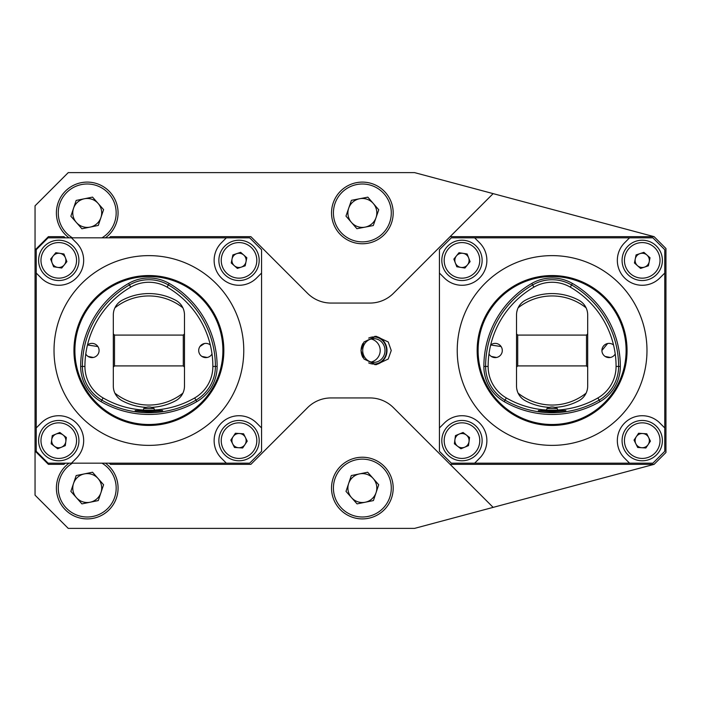 <?xml version="1.0" encoding="UTF-8"?>
<svg xmlns="http://www.w3.org/2000/svg" width="701" height="701" viewBox="0 0 701 701"><rect width="100%" height="100%" fill="white"/><g stroke="black" fill="none" stroke-linecap="round" stroke-linejoin="round"><path stroke-width="1.05" d="M360.962 350.5L363.985 341.965L376.104 336.27L388.223 341.965L391.246 350.5L388.223 359.035L376.104 364.73L363.985 359.035L360.962 350.5M586.089 307.827A54.555 54.555 0 0 0 518.118 307.827M182.882 307.827A54.555 54.555 0 0 0 114.911 307.827M65.263 463.159A33.201 33.201 0 0 0 63.993 464.342L48.395 464.342L35.05 451.006L35.05 205.822L68.251 172.612L414.536 172.612L654.094 236.658L665.95 248.513L665.95 452.487L654.094 464.342L450.112 464.342L393.427 407.658A33.201 33.201 0 0 0 369.953 397.94L331.047 397.94A33.201 33.201 0 0 0 307.573 407.658L250.888 464.342L110.469 464.342A33.201 33.201 0 0 0 109.19 463.159M35.05 451.006L35.05 495.178L68.251 528.388L414.536 528.388L654.094 464.342M109.19 237.841A33.201 33.201 0 0 0 110.469 236.658L250.888 236.658L307.573 293.342A33.201 33.201 0 0 0 331.047 303.06L369.953 303.06A33.201 33.201 0 0 0 393.427 293.342L450.112 236.658L654.094 236.658M65.263 237.841A33.201 33.201 0 0 1 63.993 236.658L48.395 236.658L35.05 249.994M450.112 236.658L493.145 193.625M114.911 393.173A54.555 54.555 0 0 0 182.882 393.173M518.118 393.173A54.555 54.555 0 0 0 586.089 393.173M450.112 464.342L493.145 507.375M198.707 350.5A7.115 7.115 0 0 0 212.017 353.987A7.115 7.115 0 0 1 198.707 350.5A7.115 7.115 0 0 1 210.326 344.988A7.115 7.115 0 0 0 198.707 350.5M201.862 356.415L207.207 357.484M97.886 346.548L87.467 344.988A7.115 7.115 0 0 1 99.086 350.5A7.115 7.115 0 0 1 85.776 353.987A7.115 7.115 0 0 0 99.086 350.5L98.955 349.107M88.019 356.415L93.356 357.484M151.626 407.36A56.921 56.921 0 0 0 175.688 400.727A16.605 16.605 0 0 0 184.477 386.076L184.477 314.924C182.672 305.47 182.672 305.47 184.477 314.924A16.605 16.605 0 0 0 175.688 300.273A56.921 56.921 0 0 0 122.105 300.273A16.605 16.605 0 0 0 113.317 314.924C115.122 305.47 115.122 305.47 113.317 314.924C115.122 305.47 115.122 305.47 113.317 314.924L113.317 386.076A16.605 16.605 0 0 0 122.105 400.727A56.921 56.921 0 0 0 146.167 407.36M204.429 343.525L199.908 346.539M99.086 350.5A7.115 7.115 0 0 0 87.467 344.988M184.477 386.076C182.672 395.53 182.672 395.53 184.477 386.076C182.672 395.53 182.672 395.53 184.477 386.076M113.317 386.076C115.122 395.53 115.122 395.53 113.317 386.076M113.317 333.895L114.508 335.087L114.508 365.913L183.285 365.913L184.477 367.105M114.508 335.087L183.285 335.087L183.285 365.913M167.083 287.13A36.373 36.373 0 0 0 130.71 287.13L130.71 287.13A91.568 91.568 0 0 0 84.926 366.43L84.926 366.43A91.568 91.568 0 0 1 130.71 287.13A36.382 36.382 0 0 1 167.083 287.13A91.568 91.568 0 0 1 212.867 366.43A36.373 36.373 0 0 1 194.685 397.94A91.568 91.568 0 0 1 154.448 410.032A91.568 91.568 0 0 0 194.685 397.94L194.685 397.94A36.382 36.382 0 0 0 212.867 366.43L212.867 366.43A91.568 91.568 0 0 0 167.083 287.13L168.354 284.939A94.1 94.1 0 0 1 215.4 366.43A38.905 38.905 0 0 1 195.947 400.131A94.1 94.1 0 0 1 101.847 400.131A38.905 38.905 0 0 1 82.394 366.43A94.1 94.1 0 0 1 129.44 284.939L130.71 287.13M143.346 410.032A91.568 91.568 0 0 1 103.108 397.94A36.373 36.373 0 0 1 84.926 366.43A36.382 36.382 0 0 0 103.108 397.94L103.108 397.94A91.568 91.568 0 0 0 143.346 410.041M41.157 423.018A24.903 24.903 0 0 1 83.673 440.631A24.903 24.903 0 0 1 76.374 458.235L71.458 463.159L226.335 463.159L221.42 458.235A24.903 24.903 0 0 1 221.42 423.018A24.903 24.903 0 0 1 256.636 423.018L261.561 427.943L261.561 273.057L256.636 277.982A24.903 24.903 0 0 1 221.42 277.982A24.903 24.903 0 0 1 221.42 242.765L226.335 237.841L71.458 237.841L76.374 242.765A24.903 24.903 0 0 1 68.295 283.379A24.903 24.903 0 0 1 41.157 277.982L36.233 273.057L36.233 427.943L41.157 423.018M148.892 411.145C167.259 410.19 167.259 410.427 148.892 411.846C130.535 410.427 130.535 410.19 148.892 411.145C167.259 410.19 167.259 410.427 148.892 411.846C130.535 410.427 130.535 410.19 148.892 411.145M143.302 410.216L154.492 410.216M223.847 350.5A74.946 74.946 0 0 1 148.892 425.446A74.946 74.946 0 0 1 73.947 350.5A74.946 74.946 0 0 1 148.892 275.554A74.946 74.946 0 0 1 223.847 350.5M54.021 350.5A94.872 94.872 0 0 1 148.892 255.628A94.872 94.872 0 0 1 243.773 350.5A94.872 94.872 0 0 1 148.892 445.372A94.872 94.872 0 0 1 54.021 350.5M36.233 427.943L36.233 451.304L48.097 463.159L71.458 463.159M261.561 273.057L261.561 249.696L249.696 237.841L226.335 237.841M169.213 283.441A95.827 95.827 0 0 1 217.126 366.43A40.632 40.632 0 0 1 196.815 401.62A95.827 95.827 0 0 1 100.979 401.62A40.632 40.632 0 0 1 80.668 366.43A95.827 95.827 0 0 1 128.581 283.441L129.44 284.939A38.905 38.905 0 0 1 168.354 284.939L169.213 283.441A40.632 40.632 0 0 0 128.581 283.441M71.458 237.841L48.097 237.841L36.233 249.696L36.233 273.057M226.335 463.159L249.696 463.159L261.561 451.304L261.561 427.943M59.865 253.341A7.115 7.115 0 0 0 52.128 262.936A7.115 7.115 0 0 0 64.308 264.838A7.115 7.115 0 0 0 59.865 253.341M74.464 273.022A20.163 20.163 0 0 1 46.117 276.071A20.163 20.163 0 0 1 43.076 247.716A20.163 20.163 0 0 1 71.423 244.675A20.163 20.163 0 0 1 74.464 273.022M53.609 266.766L50.647 259.107L55.808 252.71L63.922 253.972L66.884 261.639L61.732 268.036L53.609 266.766M63.108 434.988A7.115 7.115 0 0 0 51.716 439.693A7.115 7.115 0 0 0 61.486 447.203A7.115 7.115 0 0 0 63.108 434.988M66.464 459.26A20.163 20.163 0 0 1 40.132 448.325A20.163 20.163 0 0 1 51.068 421.993A20.163 20.163 0 0 1 77.399 432.929A20.163 20.163 0 0 1 66.464 459.26M51.173 443.768L52.251 435.619L59.848 432.482L66.358 437.494L65.281 445.634L57.692 448.771L51.173 443.768M244.947 444.574A7.115 7.115 0 0 0 239.488 433.525A7.115 7.115 0 0 0 232.644 443.777A7.115 7.115 0 0 0 244.947 444.574M220.955 449.56A20.163 20.163 0 0 1 230.094 422.554A20.163 20.163 0 0 1 257.101 431.693A20.163 20.163 0 0 1 247.961 458.699A20.163 20.163 0 0 1 220.955 449.56M235.387 433.262L243.58 433.796L247.225 441.157L242.669 447.992L234.467 447.466L230.822 440.097L235.387 433.262M245.998 261.797A7.115 7.115 0 0 0 236.772 253.622A7.115 7.115 0 0 0 234.309 265.697A7.115 7.115 0 0 0 245.998 261.797M225.661 275.467A20.163 20.163 0 0 1 223.934 247.006A20.163 20.163 0 0 1 252.395 245.28A20.163 20.163 0 0 1 254.112 273.74A20.163 20.163 0 0 1 225.661 275.467M232.872 254.927L240.671 252.325L246.822 257.766L245.175 265.819L237.385 268.422L231.234 262.971L232.872 254.927M143.758 408.499L154.036 408.499A9.306 9.306 0 0 0 143.758 408.499L143.276 410.313M368.673 338.101A13.564 12.749 -90 0 1 369.278 337.829A13.564 12.749 -90 0 1 385.752 345.637A13.564 12.749 -90 0 1 378.409 363.171A13.564 12.749 -90 0 1 368.673 362.899M363.03 357.685A13.564 12.749 -90 0 1 363.03 343.315M374.781 336.322A14.23 13.372 -90 0 1 386.864 348.52A14.23 13.372 -90 0 1 378.409 363.784A14.23 13.372 -90 0 1 374.781 364.678M369.856 339.424A11.856 11.146 -90 0 1 373.843 338.644A11.856 11.146 -90 0 1 384.805 348.336A11.856 11.146 -90 0 1 377.839 361.576A11.856 11.146 -90 0 1 373.843 362.356A11.856 11.146 -90 0 1 362.89 352.664A11.856 11.146 -90 0 1 369.856 339.424M601.914 350.5A7.115 7.115 0 0 0 615.224 353.987A7.115 7.115 0 0 1 601.914 350.5A7.115 7.115 0 0 1 613.533 344.988A7.115 7.115 0 0 0 601.914 350.5L607.636 343.525M605.068 356.415L610.413 357.484M501.092 346.548L490.674 344.988A7.115 7.115 0 0 1 502.293 350.5A7.115 7.115 0 0 1 488.983 353.987A7.115 7.115 0 0 0 502.293 350.5L502.161 349.107M491.226 356.415L496.562 357.484M554.833 407.36A56.921 56.921 0 0 0 578.895 400.727A16.605 16.605 0 0 0 587.683 386.076L587.683 314.924C585.878 305.47 585.878 305.47 587.683 314.924A16.605 16.605 0 0 0 578.895 300.273A56.921 56.921 0 0 0 525.312 300.273A16.605 16.605 0 0 0 516.523 314.924L516.523 386.076A16.605 16.605 0 0 0 525.312 400.727A56.921 56.921 0 0 0 549.374 407.36M516.812 311.857L517.391 309.623L516.812 311.849M502.293 350.5A7.115 7.115 0 0 0 490.674 344.988M587.683 386.076C585.878 395.53 585.878 395.53 587.683 386.076C585.878 395.53 585.878 395.53 587.683 386.076M517.399 391.386L516.812 389.151M516.523 333.895L517.715 335.087L517.715 365.913L586.492 365.913L587.683 367.105M517.715 335.087L586.492 335.087L586.492 365.913M570.29 287.13A36.373 36.373 0 0 0 533.917 287.13L533.917 287.13A91.568 91.568 0 0 0 488.133 366.43L488.133 366.43A91.568 91.568 0 0 1 533.917 287.13A36.382 36.382 0 0 1 570.29 287.13A91.568 91.568 0 0 1 616.074 366.43A36.373 36.373 0 0 1 597.892 397.94A91.568 91.568 0 0 1 557.654 410.032A91.568 91.568 0 0 0 597.892 397.94L597.892 397.94A36.382 36.382 0 0 0 616.074 366.43L616.074 366.43A91.568 91.568 0 0 0 570.29 287.13L571.56 284.939A94.1 94.1 0 0 1 618.606 366.43A38.905 38.905 0 0 1 599.153 400.131A94.1 94.1 0 0 1 505.053 400.131A38.905 38.905 0 0 1 485.6 366.43A94.1 94.1 0 0 1 532.646 284.939L533.917 287.13M546.552 410.032A91.568 91.568 0 0 1 506.315 397.94A36.373 36.373 0 0 1 488.133 366.43A36.382 36.382 0 0 0 506.315 397.94L506.315 397.94A91.568 91.568 0 0 0 546.552 410.041M444.364 423.018A24.903 24.903 0 0 1 486.88 440.631A24.903 24.903 0 0 1 479.58 458.235L474.665 463.159L629.542 463.159L624.626 458.235A24.903 24.903 0 0 1 624.626 423.018A24.903 24.903 0 0 1 659.843 423.018L664.767 427.943L664.767 273.057L659.843 277.982A24.903 24.903 0 0 1 624.626 277.982A24.903 24.903 0 0 1 624.626 242.765L629.542 237.841L474.665 237.841L479.58 242.765A24.903 24.903 0 0 1 471.501 283.379A24.903 24.903 0 0 1 444.364 277.982L439.439 273.057L439.439 427.943L444.364 423.018M552.108 411.145C570.465 410.19 570.465 410.427 552.108 411.846C533.741 410.427 533.741 410.19 552.108 411.145C570.465 410.19 570.465 410.427 552.108 411.846C533.741 410.427 533.741 410.19 552.108 411.145M546.508 410.216L557.698 410.216M627.053 350.5A74.946 74.946 0 0 1 552.108 425.446A74.946 74.946 0 0 1 477.153 350.5A74.946 74.946 0 0 1 552.108 275.554A74.946 74.946 0 0 1 627.053 350.5M457.227 350.5A94.872 94.872 0 0 1 552.108 255.628A94.872 94.872 0 0 1 646.979 350.5A94.872 94.872 0 0 1 552.108 445.372A94.872 94.872 0 0 1 457.227 350.5M439.439 427.943L439.439 451.304L451.304 463.159L474.665 463.159M664.767 273.057L664.767 249.696L652.903 237.841L629.542 237.841M572.419 283.441A95.827 95.827 0 0 1 620.332 366.43A40.632 40.632 0 0 1 600.021 401.62A95.827 95.827 0 0 1 504.185 401.62A40.632 40.632 0 0 1 483.874 366.43A95.827 95.827 0 0 1 531.787 283.441L532.646 284.939A38.905 38.905 0 0 1 571.56 284.939L572.419 283.441A40.632 40.632 0 0 0 531.787 283.441M474.665 237.841L451.304 237.841L439.439 249.696L439.439 273.057M629.542 463.159L652.903 463.159L664.767 451.304L664.767 427.943M463.072 253.341A7.115 7.115 0 0 0 455.335 262.936A7.115 7.115 0 0 0 467.514 264.838A7.115 7.115 0 0 0 463.072 253.341M477.67 273.022A20.163 20.163 0 0 1 449.323 276.071A20.163 20.163 0 0 1 446.283 247.716A20.163 20.163 0 0 1 474.63 244.675A20.163 20.163 0 0 1 477.67 273.022M456.815 266.766L453.854 259.107L459.015 252.71L467.129 253.972L470.091 261.639L464.938 268.036L456.815 266.766M466.314 434.988A7.115 7.115 0 0 0 454.923 439.693A7.115 7.115 0 0 0 464.693 447.203A7.115 7.115 0 0 0 466.314 434.988M469.67 459.26A20.163 20.163 0 0 1 443.339 448.325A20.163 20.163 0 0 1 454.274 421.993A20.163 20.163 0 0 1 480.606 432.929A20.163 20.163 0 0 1 469.67 459.26M454.379 443.768L455.457 435.619L463.054 432.482L469.565 437.494L468.487 445.634L460.899 448.771L454.379 443.768M648.153 444.574A7.115 7.115 0 0 0 642.694 433.525A7.115 7.115 0 0 0 635.851 443.777A7.115 7.115 0 0 0 648.153 444.574M624.162 449.56A20.163 20.163 0 0 1 633.301 422.554A20.163 20.163 0 0 1 660.307 431.693A20.163 20.163 0 0 1 651.168 458.699A20.163 20.163 0 0 1 624.162 449.56A20.163 20.163 0 0 0 651.168 458.699A20.163 20.163 0 0 0 660.307 431.693M638.593 433.262L646.795 433.796L650.432 441.157L645.875 447.992L637.673 447.466L634.037 440.097L638.593 433.262M649.205 261.797A7.115 7.115 0 0 0 639.978 253.622A7.115 7.115 0 0 0 637.516 265.697A7.115 7.115 0 0 0 649.205 261.797M628.867 275.467A20.163 20.163 0 0 1 627.141 247.006A20.163 20.163 0 0 1 655.601 245.28A20.163 20.163 0 0 1 657.328 273.74A20.163 20.163 0 0 1 628.867 275.467A20.163 20.163 0 0 0 657.328 273.74A20.163 20.163 0 0 0 655.601 245.28M636.079 254.927L643.877 252.325L650.029 257.766L648.381 265.819L640.591 268.422L634.44 262.971L636.079 254.927M546.964 408.499L557.242 408.499A9.306 9.306 0 0 0 546.964 408.499L546.482 410.313M90.105 502.231A14.458 14.458 0 0 0 98.061 478.494A14.458 14.458 0 0 0 73.526 483.471A14.458 14.458 0 0 0 90.105 502.231M105.413 463.159A30.835 30.835 0 0 1 77.425 517.303A30.835 30.835 0 0 1 69.048 463.159M92.532 472.237L103.59 484.75L98.28 500.575L81.921 503.888L70.871 491.383L76.172 475.558L92.532 472.237M90.105 227.106A14.458 14.458 0 0 0 98.061 203.36A14.458 14.458 0 0 0 73.526 208.337A14.458 14.458 0 0 0 90.105 227.106M57.999 203.132A30.835 30.835 0 0 0 69.048 237.841A30.835 30.835 0 0 1 97.027 183.697A30.835 30.835 0 0 1 105.413 237.841A30.835 30.835 0 0 0 116.462 222.734M92.532 197.112L103.59 209.617L98.28 225.442L81.921 228.763L70.871 216.25L76.172 200.425L92.532 197.112M365.23 502.231A14.458 14.458 0 0 0 373.195 478.494A14.458 14.458 0 0 0 348.651 483.471A14.458 14.458 0 0 0 365.23 502.231M333.124 478.266A30.835 30.835 0 0 1 372.161 458.831A30.835 30.835 0 0 1 391.596 497.868A30.835 30.835 0 0 1 352.559 517.303A30.835 30.835 0 0 1 333.124 478.266A30.835 30.835 0 0 0 352.559 517.303A30.835 30.835 0 0 0 391.596 497.868M367.666 472.237L378.715 484.75L373.414 500.575L357.054 503.888L345.996 491.383L351.306 475.558L367.666 472.237M365.098 227.133A14.458 14.458 0 0 0 373.282 203.465A14.458 14.458 0 0 0 348.695 208.215A14.458 14.458 0 0 0 365.098 227.133M333.22 202.861A30.835 30.835 0 0 1 372.433 183.793A30.835 30.835 0 0 1 391.5 223.006A30.835 30.835 0 0 1 352.288 242.073A30.835 30.835 0 0 1 333.22 202.861A30.835 30.835 0 0 0 352.288 242.073A30.835 30.835 0 0 0 391.5 223.006M367.815 197.156L378.75 209.774L373.291 225.547L356.905 228.71L345.97 216.101L351.42 200.328L367.815 197.156M222.9 350.5A73.999 73.999 0 0 1 148.892 424.499A73.999 73.999 0 0 1 74.893 350.5A73.999 73.999 0 0 1 148.892 276.501A73.999 73.999 0 0 1 222.9 350.5M100.979 401.62L103.108 397.94M196.815 401.62L194.685 397.94M80.668 366.43L84.926 366.43M217.126 366.43L212.867 366.43M44.917 249.205A17.788 17.788 0 0 0 47.607 274.222A17.788 17.788 0 0 0 72.615 271.532A17.788 17.788 0 0 0 69.934 246.524A17.788 17.788 0 0 0 44.917 249.205M51.979 424.184A17.788 17.788 0 0 0 42.332 447.422A17.788 17.788 0 0 0 65.561 457.07A17.788 17.788 0 0 0 75.209 433.84A17.788 17.788 0 0 0 51.979 424.184M254.971 432.745A17.788 17.788 0 0 0 231.146 424.683A17.788 17.788 0 0 0 223.076 448.509A17.788 17.788 0 0 0 246.91 456.579A17.788 17.788 0 0 0 254.971 432.745M250.818 247.059A17.788 17.788 0 0 0 225.713 248.575A17.788 17.788 0 0 0 227.229 273.688A17.788 17.788 0 0 0 252.342 272.163A17.788 17.788 0 0 0 250.818 247.059M626.107 350.5A73.999 73.999 0 0 1 552.108 424.499A73.999 73.999 0 0 1 478.1 350.5A73.999 73.999 0 0 1 552.108 276.501A73.999 73.999 0 0 1 626.107 350.5M504.185 401.62L506.315 397.94M600.021 401.62L597.892 397.94M483.874 366.43L488.133 366.43M620.332 366.43L616.074 366.43M448.123 249.205A17.788 17.788 0 0 0 450.813 274.222A17.788 17.788 0 0 0 475.821 271.532A17.788 17.788 0 0 0 473.14 246.524A17.788 17.788 0 0 0 448.123 249.205M455.186 424.184A17.788 17.788 0 0 0 445.538 447.422A17.788 17.788 0 0 0 468.767 457.07A17.788 17.788 0 0 0 478.415 433.84A17.788 17.788 0 0 0 455.186 424.184M658.178 432.745A17.788 17.788 0 0 0 634.352 424.683A17.788 17.788 0 0 0 626.282 448.509A17.788 17.788 0 0 0 650.116 456.579A17.788 17.788 0 0 0 658.178 432.745M654.024 247.059A17.788 17.788 0 0 0 628.92 248.575A17.788 17.788 0 0 0 630.436 273.688A17.788 17.788 0 0 0 655.549 272.163A17.788 17.788 0 0 0 654.024 247.059M72.492 463.159A28.934 28.934 0 0 0 78.03 515.498A28.934 28.934 0 0 0 101.96 463.159M116.462 497.868A30.835 30.835 0 0 1 77.425 517.303A30.835 30.835 0 0 1 57.999 478.266M101.96 237.841A28.934 28.934 0 0 0 96.431 185.502A28.934 28.934 0 0 0 72.492 237.841M389.791 497.263A28.934 28.934 0 0 0 371.556 460.627A28.934 28.934 0 0 0 334.92 478.871A28.934 28.934 0 0 0 353.164 515.498A28.934 28.934 0 0 0 389.791 497.263M389.703 222.392A28.934 28.934 0 0 0 371.81 185.59A28.934 28.934 0 0 0 335.008 203.483A28.934 28.934 0 0 0 352.901 240.285A28.934 28.934 0 0 0 389.703 222.392M183.285 335.087L184.477 333.895M114.508 365.913L113.317 367.105M154.036 408.499L154.518 410.313M371.171 362.014A11.856 11.856 0 0 0 371.171 338.986M586.492 335.087L587.683 333.895M517.715 365.913L516.523 367.105M557.242 408.499L557.724 410.313"/></g></svg>
